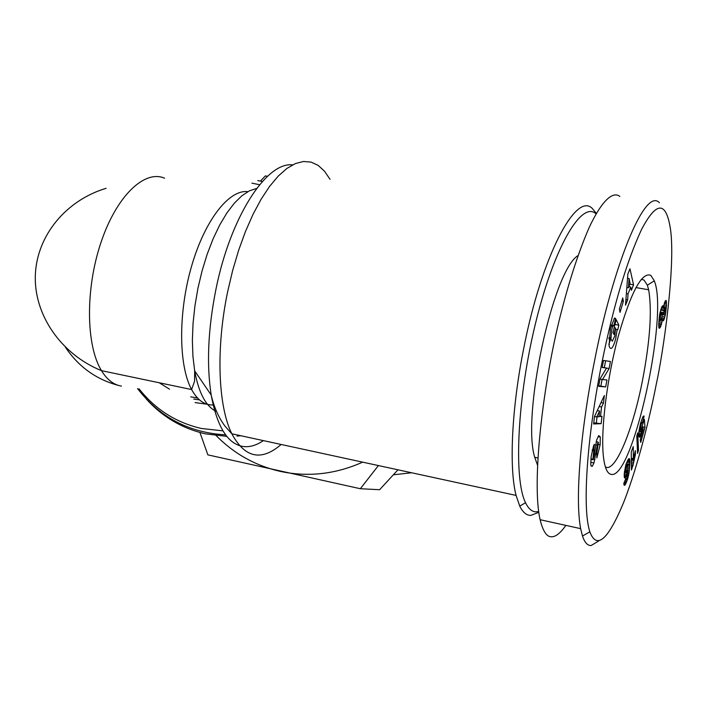 <?xml version="1.0" encoding="UTF-8"?>
<svg xmlns="http://www.w3.org/2000/svg" width="707" height="707" viewBox="0 0 707 707"><rect width="100%" height="100%" fill="white"/><g stroke="black" fill="none" stroke-linecap="round" stroke-linejoin="round"><path stroke-width="1.06" d="M656.14 384.882C651.165 410.705 638.995 463.483 623.627 502.491C607.967 540.113 596.708 549.887 589.832 531.832C581.649 506.512 587.835 432.375 601.878 362.806C613.384 306.175 626.57 261.811 641.435 229.722C656.423 201.115 666.1 200.876 670.457 228.997C675.83 265.894 663.148 353.5 656.14 384.882M598.767 540.926L591.167 545.521C587.561 545.716 584.662 542.552 582.48 536.021L580.641 528.633C574.694 497.41 581.216 427.063 594.49 361.136C612.094 269.933 644.395 186.374 659.375 202.697M615.656 329.338L617.14 329.612L615.611 339.28C612.854 348.595 610.671 350.805 609.081 345.9L610.388 328.782L614.463 318.07L615.629 318.459L613.897 325.467L612.819 326.272L611.749 329.524L610.901 339.166L612.315 341.225L614.798 336.002L615.567 327.96L613.959 334.482L612.987 332.52L616.177 319.599L618.864 325.185L617.706 329.886L617.14 329.612M614.171 327.712L615.567 327.96M608.913 337.663L610.751 337.999M590.778 463.81L591.158 456.536L593.562 445.852L594.375 444.27L592.873 459.753L593.986 456.598L596.575 440.24L598.732 435.574L600.305 437.085L600.128 444.827L596.849 457.986L596.841 452.692L598.449 442.591L597.936 442.034L593.96 462.944L592.272 466.355L590.937 465.586L590.778 463.81M598.546 444.509L600.128 444.827M393.392 474.804L411.598 472.762M538.787 512.336L530.71 515.43C526.432 515.376 522.782 512.275 519.751 506.115L516.075 495.413C508.89 467.751 511.691 407.55 523.905 347.482C541.73 256.491 575.807 191.809 592.166 208.326L596.337 213.355M538.672 511.514L536.039 511.85C531.929 511.78 528.438 508.731 525.54 502.721C513.388 478.674 517.418 396.282 535.95 321.597C554.359 246.734 581.384 201.15 595.709 213.532L596.072 213.823M537.453 465.012L534.731 457.296C521.607 415.645 552.989 270.454 577.99 255.616M605.413 467.035L606.703 467.451C616.707 469.448 633.278 427.868 642.486 380.499C650.087 340.641 652.137 310.4 648.655 289.773L647.356 285.195L643.989 280.043L641.231 279.318M650.802 275.323L654.302 280.847C668.849 315.181 632.624 479.806 611.219 474.37C607.233 473.805 604.6 467.592 603.327 455.732C600.641 430.156 606.951 378.625 618.165 336.656C630.874 292.265 641.753 271.824 650.802 275.323M598.52 435.874L598.529 436.466M397.961 469.802L379.624 489.712L360.349 488.723L207.867 454.866L199.94 432.49M378.404 465.559L360.349 488.723M260.485 181.089L265.319 175.928L267.582 176.246M362.664 462.148C335.48 474.273 307.916 477.331 279.981 471.33C254.98 465.551 233.504 453.426 215.547 434.973M565.909 525.389C560.51 532.937 555.843 536.728 551.911 536.763C546.971 537.302 543.038 531.62 540.113 519.707C531.584 483.04 542.623 384.652 560.854 313.758C569.471 279.981 578.856 251.338 589.019 227.831C602.134 199.781 613.163 190.97 619.862 196.466M598.635 386.331L600.04 378.828L606.553 368.055L602.17 367.49L603.495 360.446L610.45 361.471L609.116 368.559L602.514 379.544L606.968 379.986L605.669 386.915L598.635 386.331M622.743 297.939L623.362 301.341L620.021 312.388L619.394 309.012L622.743 297.939M630.768 286.998L628.055 293.865L627.657 299.795L625.518 305.212L627.851 274.06L629.964 268.766L633.552 284.841L631.413 290.259L630.768 286.998L628.885 286.671M601.577 407.002L600.499 416.52L601.975 416.282L601.127 423.679L593.633 423.961L594.463 416.538L604.344 395.522L603.478 403.087L601.577 407.002L599.174 406.525M642.743 424.297L644.351 419.26L644.987 427.32L640.728 442.405L640.224 439.957L643.114 429.706L642.928 427.47L640.065 436.714L639.349 437.191L638.925 436.316L638.907 431.659L640.48 423.634L642.804 416.856L644.13 416.114L642.371 422.919L641.823 422.866L641.161 424.509L640.569 428.442L641.24 430.174L642.743 424.297M627.745 478.701L625.598 484.083L624.166 485.267L623.804 483.385L625.801 478.551L625.951 479.77L626.8 478.153L627.745 471.224L625.182 477.985L624.352 477.464L624.219 474.079L625.854 464.906L627.913 459.912L629.327 458.551L629.946 461.777L629.159 472.126L627.745 478.701L626.685 478.48M637.714 432.887L638.509 450.156L637.581 453.434L636.786 436.139L637.714 432.887M633.295 464.031L631.439 470.067L631.254 451.844L633.251 446.594L633.357 458.578L635.39 450.571L635.416 454.654L633.295 464.031L631.378 463.633M662.653 320.607L662.45 319.82L660.418 327.138L659.11 328.189L658.703 324.646L659.569 314.854L661.584 307.386L662.768 305.716L663.343 307.465L664.651 302.322L666.091 300.431L666.471 305.433L665.534 313.979L663.979 319.688L663.307 320.819L662.653 320.607M615.629 318.459L614.339 318.221M614.427 318.115L615.567 318.327M608.86 344.353L610.645 339.121M614.975 324.478L618.864 325.185M590.752 462.281L593.96 462.944M598.078 436.634L600.305 437.085M592.316 449.776L594.074 450.138M606.553 368.055L602.223 367.242M598.732 385.81L605.669 386.915M600.879 385.987L602.108 379.465M599.996 379.058L602.514 379.544M606.544 368.073L609.116 368.559M604.326 367.64L605.625 360.756M621.798 301.067L623.362 301.341M627.657 299.795L625.951 299.494M626.393 293.582L628.055 293.865M629.866 284.205L633.552 284.841M599.023 416.229L600.499 416.52M601.021 402.601L603.478 403.087M593.756 422.813L601.127 423.679M596.372 422.724L597.017 417.103M644.987 427.32L642.354 426.798M639.137 429.865L640.913 430.218M639.234 429.29L640.683 429.582M639.252 429.184L640.666 429.458M639.42 428.212L640.569 428.442M639.649 427.046L640.63 427.24M639.906 425.923L640.789 426.1M640.295 424.341L641.161 424.509M640.48 423.608L641.382 423.793M640.745 422.653L641.823 422.866M640.825 422.406L642.08 422.653M643.503 415.99L644.13 416.114M639.208 437.014L639.676 437.112M638.978 436.493L640.065 436.714M638.951 436.413L640.109 436.652M638.819 435.574L640.515 435.919M638.766 434.487L640.949 434.929M638.801 433.152L641.39 433.665M638.925 431.544L641.85 432.127M638.995 430.978L642.009 431.579M641.443 429.768L642.407 429.962M641.77 429.016L642.583 429.176M642.23 427.328L642.928 427.47M626.853 481.361L624.811 480.937M625.951 479.77L627.312 480.08M627.056 476.995L628.143 477.225M627.33 475.44L628.514 475.687M627.409 474.742L628.656 474.998M627.569 473.301L628.921 473.584M627.701 471.825L629.159 472.126M627.374 470.173L629.363 470.588M627.71 468.591L629.548 468.971M627.931 466.903L629.698 467.274M628.01 465.135L629.822 465.515M624.52 471.127L626.066 471.445L626.199 472.249L624.431 471.861L626.517 472.285L627.551 469.466L627.887 464.137L626.234 463.757L629.875 464.499M626.747 462.378L629.928 463.032M627.25 461.22L629.946 461.777M627.71 460.292L629.902 460.743M628.116 459.577L629.822 459.93M628.302 459.276L629.769 459.577M628.726 458.728L629.575 458.905M624.511 477.852L625.182 477.985M624.308 477.234L625.589 477.499M624.193 476.262L626.048 476.651M624.184 475.157L626.49 475.634M624.246 473.787L626.932 474.344M624.369 472.356L627.33 472.965M627.082 471.083L627.745 471.224M625.412 479.505L625.889 479.602M624.087 485.082L624.838 485.241M623.936 484.578L625.156 484.843M623.83 483.712L625.598 484.083M624.131 482.589L626.137 483.014M624.334 482.103L626.358 482.528M637.422 449.935L638.509 450.156M633.065 465.772L631.395 465.427M631.395 465.312L633.074 465.657M631.36 461.918L633.569 462.369M631.342 460.151L633.896 460.672M631.333 459.02L634.135 459.594M633.516 457.871L634.497 458.074M633.896 456.192L634.93 456.404M634.329 454.433L635.416 454.654M631.324 458.163L633.357 458.578M662.335 320.492L660.868 320.227M661.186 319.599L662.45 319.82M662.733 320.713L663.307 320.819M662.477 319.935L663.749 320.165M661.354 319.219L663.979 319.688M661.725 318.009L664.439 318.495M658.951 320.377L660.532 320.66L662.088 316.489L664.88 316.983M662.318 314.624L665.305 315.154M664.138 313.731L665.534 313.979M664.695 312.176L665.8 312.37M665.022 310.444L666.029 310.62M665.172 308.561L666.233 308.747M663.528 306.555L666.365 307.05M663.882 304.973L666.471 305.433M664.297 303.436L666.524 303.833M664.704 302.207L666.515 302.525M665.101 301.297L666.454 301.536M665.367 300.829L666.339 300.996M661.681 307.174L663.343 307.465M661.858 306.811L663.307 307.068M662.362 305.998L663.157 306.14M659.057 328.066L659.684 328.181M658.836 327.385L660.126 327.624M658.756 326.837L660.418 327.138M658.694 325.6L660.93 325.998M658.721 324.142L661.407 324.619M658.747 323.514L661.575 324.018M658.836 321.818L661.982 322.374M628.461 287.758L630.096 283.631L629.08 278.531L628.461 287.758L626.844 287.475M627.533 278.266L629.08 278.531M594.446 416.723L598.962 416.777L599.616 411.05L597.265 410.581M599.616 411.05L596.646 417.165M626.225 463.792L627.542 464.057L626.048 464.322M624.732 469.757L626.093 470.04L626.066 471.445M624.741 469.695L626.093 470.04M625.068 468.052L626.261 468.299L626.102 469.969M625.412 466.567L626.517 466.797L626.261 468.299M625.668 465.595L626.764 465.816L626.517 466.797M627.215 464.561L626.764 465.816M665.084 310.073L665.075 307.739L664.341 308.491L663.581 314.173L665.084 310.073M662.309 313.943L663.581 314.173M662.309 313.705L663.511 313.917M660.152 311.92L663.493 312.512M660.63 310.037L663.758 310.585M660.833 309.419L663.882 309.958M661.354 307.96L664.341 308.491M661.513 307.554L664.527 308.084M663.369 307.342L664.951 307.625M659.189 317.788L660.232 317.973L660.126 318.91L659.092 318.724M659.41 315.914L660.585 316.126L660.232 317.973M659.622 314.58L660.957 314.818L660.585 316.126M659.852 313.325L661.452 313.616L660.957 314.818M662.088 316.489L662.185 313.068L659.976 312.68L661.858 313.015L661.452 313.616M658.951 320.324L660.532 320.66M659.021 319.502L660.108 319.697L660.267 320.563M660.126 318.91L660.108 319.697M281.139 444.473C261.316 461.547 244.878 457.986 231.825 433.78C218.012 406.065 215.785 348.224 227.681 291.576L232.621 270.595L238.586 250.437L245.435 231.56L253.009 214.371L261.13 199.206L269.614 186.365L278.275 176.052L286.927 168.425L295.402 163.564L303.533 161.479L311.177 162.133L318.212 165.42L324.531 171.218L330.045 179.339M263.358 440.62C256.694 445.163 250.234 447.16 243.986 446.603C228.096 444.623 217.173 427.443 211.207 395.072C206.453 364.423 208.008 329.276 215.874 289.614C230.358 217.014 266.468 161.603 292.592 164.881M591.043 466.028L592.316 466.293M257.719 180.594L262.421 181.478M240.848 435.742L236.96 436.086M226.788 436.36L205.525 433.868C182.141 428.522 162.345 416.838 146.128 398.828M207.186 404.254L195.105 402.575M222.944 430.863L201.336 428.46C176.114 422.645 155.363 409.433 139.058 388.832M169.503 389.168L159.252 382.77M197.5 397.979L190.757 396.848M256.676 188.442L249.403 190.828L241.891 195.759L234.326 203.183L226.876 212.966L219.753 224.923L213.125 238.78L207.178 254.211L202.078 270.843L197.942 288.235L194.911 305.937L193.038 323.497L192.375 340.447L192.931 356.363L194.672 370.848C198.738 393.101 206.037 406.684 216.581 411.598M118.299 385.368C96.214 379.473 78.583 366.774 65.424 347.261M251.913 183.148L259.619 184.721M247.848 191.65C229.139 189.264 204.818 220.133 191.517 266.389C178.137 312.556 178.553 365.581 191.615 389.557C197.668 400.524 205.136 405.65 214.018 404.908M164.598 178.199C144.475 169.388 116.443 196.086 100.924 242.616C85.273 289.004 85.936 345.52 101.481 370.654C107.057 379.721 113.703 384.864 121.418 386.093M611.095 325.962L612.819 326.272M613.376 325.361L611.369 324.99M593.332 459.197L594.949 459.532M594.269 454.159L595.868 454.495M595.471 444.791L596.991 445.101M597.936 442.034L596.16 441.672M592.819 459.727L590.884 459.329M592.157 450.439L593.756 450.766M516.075 495.413L231.825 433.78L224.844 425.976C218.516 417.316 213.974 407.02 211.207 395.072L194.672 370.848L194.558 381.276L191.615 389.557L101.481 370.654C60.82 354.225 33.636 314.376 35.35 274.749C37.029 235.078 66.414 200.196 106.085 188.318M589.832 531.832L582.48 536.021M193.718 399.075L199.471 399.879M525.54 502.721L519.751 506.115M537.824 457.942L534.731 457.296M647.356 285.195L654.302 280.847M137.573 388.603C159.764 417.36 189.105 432.772 225.604 434.84M540.113 519.707L580.641 528.642M608.833 338.786L610.901 339.166M598.21 436.405L600.252 436.811M590.928 458.825L592.599 459.179M648.655 289.773L635.92 287.563"/></g></svg>
